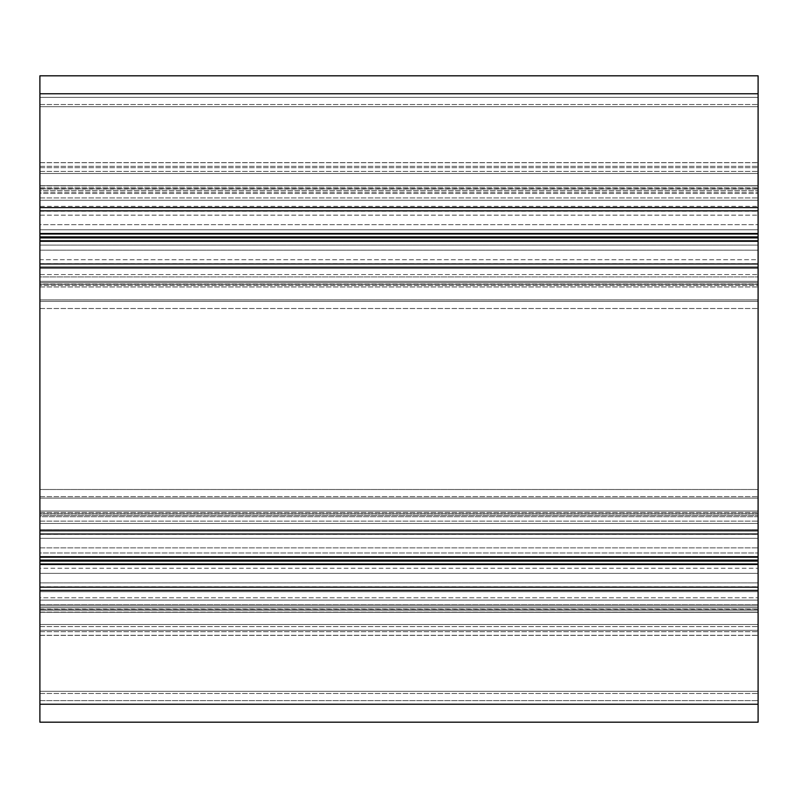 <?xml version="1.0" encoding="UTF-8"?>
<svg xmlns="http://www.w3.org/2000/svg" width="798" height="798" viewBox="0 0 798 798"><rect width="100%" height="100%" fill="white"/><g stroke="black" fill="none" stroke-linecap="round" stroke-linejoin="round"><path stroke-width="0.6" stroke-dasharray="3.99 2.99" d="M39.9 299.888L39.9 285.524L39.9 301.325L39.9 299.888L758.1 299.888L758.1 513.912L758.1 285.524L758.1 299.888L39.9 299.888M39.9 301.325L758.1 301.325L39.9 301.325L758.1 301.325L39.9 301.325L39.9 308.507L39.9 301.325M39.9 489.493L39.9 308.507L39.9 496.675L758.1 496.675L39.9 496.675L39.9 489.493L758.1 489.493L39.9 489.493M39.9 498.112L39.9 512.476L39.9 498.112L758.1 498.112L39.9 498.112M39.9 513.912L758.1 513.912L39.9 513.912L39.9 512.476L39.9 513.912M39.9 496.675L758.1 496.675L39.9 496.675M758.1 285.524L758.1 284.088L758.1 285.524L39.9 285.524L39.9 284.088L758.1 284.088L39.9 284.088L39.9 285.524L758.1 285.524M39.9 630.31L39.9 624.515L758.1 624.515L758.1 700.644L758.1 624.515L758.1 700.644L758.1 624.515L39.9 624.515L39.9 700.644L758.1 700.644L39.9 700.644L39.9 624.515L758.1 624.515L39.9 624.515L39.9 630.31L758.1 630.31L39.9 630.31M39.9 700.644L758.1 700.644L39.9 700.644L39.9 693.462L39.9 700.644M39.9 97.356L758.1 97.356L758.1 173.485L758.1 97.356L758.1 104.538L758.1 97.356L39.9 97.356L39.9 104.538L39.9 97.356L758.1 97.356L39.9 97.356L39.9 173.485L758.1 173.485L758.1 104.538L758.1 173.485L39.9 173.485L39.9 104.538L39.9 173.485L758.1 173.485L39.9 173.485L39.9 97.356M39.9 513.693L39.9 516.695L758.1 516.695L758.1 513.693L758.1 607.537L758.1 513.693L758.1 516.695L39.9 516.695L39.9 607.537L39.9 513.693L758.1 513.693L39.9 513.693L39.9 515.368L758.1 515.368L39.9 515.368L39.9 521.134L758.1 521.134L39.9 521.134L39.9 529.573L758.1 529.573L39.9 529.573L39.9 538.341L758.1 538.341L39.9 538.341L39.9 552.974L758.1 552.974L39.9 552.974L39.9 568.266L758.1 568.266L39.9 568.266L39.9 582.899L758.1 582.899L39.9 582.899L39.9 591.667L758.1 591.667L39.9 591.667L39.9 600.106L758.1 600.106L39.9 600.106L39.9 605.872L758.1 605.872L39.9 605.872L39.9 607.537L758.1 607.537L39.9 607.537L39.9 604.535L758.1 604.535L39.9 604.535L39.9 597.772L758.1 597.772L39.9 597.772L39.9 573.363L758.1 573.363L39.9 573.363L39.9 547.867L758.1 547.867L39.9 547.867L39.9 523.468L758.1 523.468L39.9 523.468L39.9 513.693M39.9 245.076L39.9 259.709L758.1 259.709L758.1 190.503L758.1 284.347L758.1 190.503L758.1 259.709L39.9 259.709L39.9 190.503L39.9 245.076L758.1 245.076L39.9 245.076L39.9 229.784L758.1 229.784L39.9 229.784L39.9 215.151L758.1 215.151L39.9 215.151L39.9 206.383L758.1 206.383L39.9 206.383L39.9 197.944L758.1 197.944L39.9 197.944L39.9 192.178L758.1 192.178L39.9 192.178L39.9 190.503L758.1 190.503L39.9 190.503L39.9 193.505L758.1 193.505L39.9 193.505L39.9 200.278L758.1 200.278L39.9 200.278L39.9 224.677L758.1 224.677L39.9 224.677L39.9 250.173L758.1 250.173L39.9 250.173L39.9 274.582L758.1 274.582L39.9 274.582L39.9 281.345L758.1 281.345L39.9 281.345L39.9 284.347L758.1 284.347L39.9 284.347L39.9 282.682L758.1 282.682L39.9 282.682L39.9 276.916L758.1 276.916L39.9 276.916L39.9 268.477L758.1 268.477L39.9 268.477L39.9 245.076M39.9 534.381L39.9 586.809L39.9 534.381L758.1 534.381L758.1 586.809L758.1 534.381M39.9 211.191L39.9 263.619L39.9 211.191L758.1 211.191L758.1 263.619L758.1 211.191M39.9 75.81L39.9 530.79L39.9 511.039L39.9 530.79L758.1 530.79L758.1 75.81L758.1 106.693L758.1 75.81L39.9 75.81L39.9 106.693L758.1 106.693L758.1 162.712L758.1 106.693L39.9 106.693L39.9 185.695L758.1 185.695L758.1 162.712L758.1 185.904L39.9 185.695L39.9 188.986L39.9 185.695L758.1 185.695L39.9 185.695L39.9 106.693L758.1 106.693L39.9 106.693L39.9 75.81L758.1 75.81M39.9 722.19L39.9 511.039L39.9 530.79L758.1 530.79L758.1 511.039L39.9 511.039L758.1 511.039L758.1 610.151L758.1 590.4L758.1 610.151L39.9 610.151L758.1 610.151L39.9 610.151L39.9 590.4L758.1 590.4L758.1 610.151L39.9 610.151L39.9 590.4L758.1 590.4L758.1 722.19L758.1 691.307L758.1 722.19L39.9 722.19L39.9 691.307L758.1 691.307L758.1 635.288L758.1 691.307L39.9 691.307L39.9 612.305L758.1 612.305L758.1 635.288L758.1 612.096L39.9 612.305L39.9 609.014L39.9 612.305L758.1 612.305L39.9 612.305L39.9 691.307L758.1 691.307L39.9 691.307L39.9 722.19L758.1 722.19M758.1 609.223L758.1 612.096L758.1 609.014L39.9 609.223L758.1 609.223M39.9 590.4L758.1 590.4M39.9 511.039L758.1 511.039L39.9 511.039M39.9 530.79L758.1 530.79M39.9 267.21L758.1 267.21M39.9 286.961L758.1 286.961L39.9 286.961M39.9 187.849L758.1 187.849L39.9 187.849M39.9 207.6L758.1 207.6M758.1 188.777L758.1 185.904L758.1 188.986L39.9 188.777L758.1 188.777M39.9 308.507L758.1 308.507L39.9 308.507M39.9 512.476L758.1 512.476L39.9 512.476M39.9 626.62L758.1 626.62L39.9 626.62M39.9 635.388L758.1 635.388L39.9 635.388M39.9 693.462L758.1 693.462L39.9 693.462M39.9 631.697L758.1 631.697L39.9 631.697M39.9 104.538L758.1 104.538L39.9 104.538M39.9 166.303L758.1 166.303L39.9 166.303M39.9 171.38L758.1 171.38L39.9 171.38M39.9 167.69L758.1 167.69L39.9 167.69M39.9 162.612L758.1 162.612L39.9 162.612M39.9 534.022L758.1 534.022M39.9 556.705L758.1 556.705M39.9 557.213L758.1 557.213M39.9 560.086L758.1 560.086M39.9 561.104L758.1 561.104M39.9 563.977L758.1 563.977M39.9 564.485L758.1 564.485M39.9 587.168L758.1 587.168M39.9 704.235L758.1 704.235M39.9 635.288L758.1 635.288L39.9 635.288M39.9 612.096L758.1 612.096L39.9 612.096M39.9 162.712L758.1 162.712L39.9 162.712M39.9 185.904L758.1 185.904L39.9 185.904M39.9 93.765L758.1 93.765M39.9 210.832L758.1 210.832M39.9 233.515L758.1 233.515M39.9 234.023L758.1 234.023M39.9 236.896L758.1 236.896M39.9 237.914L758.1 237.914M39.9 240.787L758.1 240.787M39.9 241.295L758.1 241.295M39.9 263.978L758.1 263.978M39.9 586.809L758.1 586.809M39.9 263.619L758.1 263.619M39.9 609.014L758.1 609.014M39.9 188.986L758.1 188.986"/><path stroke-width="1.2" d="M39.9 722.19L758.1 722.19L39.9 722.19L39.9 590.4L758.1 590.4L758.1 722.19M39.9 590.4L39.9 530.79L758.1 530.79L758.1 590.4M39.9 530.79L39.9 267.21L758.1 267.21L758.1 530.79M39.9 267.21L39.9 207.6L758.1 207.6L758.1 267.21M39.9 207.6L39.9 75.81L758.1 75.81L758.1 207.6M39.9 75.81L758.1 75.81M39.9 704.235L758.1 704.235M39.9 587.168L758.1 587.168M39.9 564.485L758.1 564.485M39.9 563.977L758.1 563.977M39.9 561.104L758.1 561.104M39.9 560.086L758.1 560.086M39.9 557.213L758.1 557.213M39.9 556.705L758.1 556.705M39.9 534.022L758.1 534.022M39.9 263.978L758.1 263.978M39.9 241.295L758.1 241.295M39.9 240.787L758.1 240.787M39.9 237.914L758.1 237.914M39.9 236.896L758.1 236.896M39.9 234.023L758.1 234.023M39.9 233.515L758.1 233.515M39.9 210.832L758.1 210.832M39.9 93.765L758.1 93.765"/></g></svg>

